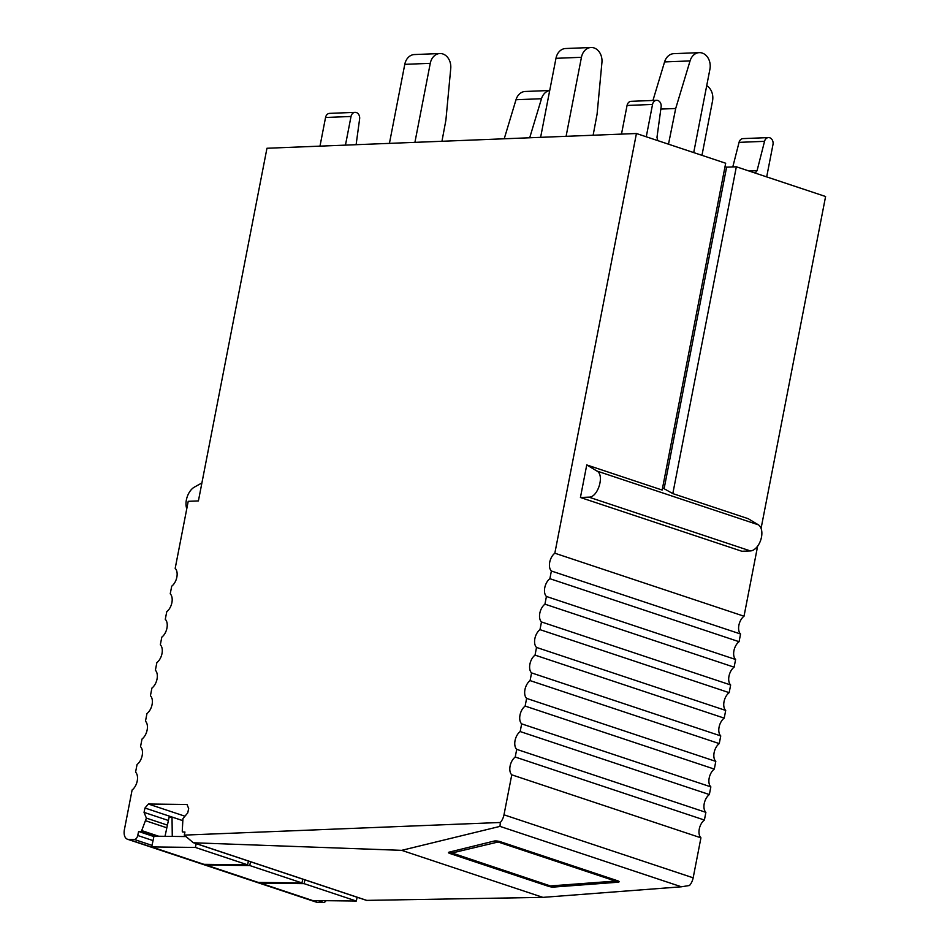 <?xml version="1.0" encoding="UTF-8"?>
<svg xmlns="http://www.w3.org/2000/svg" width="950" height="950" viewBox="0 0 950 950"><rect width="100%" height="100%" fill="white"/><g stroke="black" fill="none" stroke-linecap="round" stroke-linejoin="round"><path stroke-width="1.43" d="M449.089 852.162A4.168 0.95 -171.4 0 0 448.495 852.542A4.168 0.95 -171.4 0 0 450.015 853.539L548.447 886.314A4.168 0.95 -171.4 0 0 553.838 887.051L617.785 882.241A4.168 0.95 -171.4 0 0 619.103 881.754A4.168 0.95 -171.4 0 0 617.583 880.757L500.282 841.688A4.168 0.95 -171.4 0 0 494.166 841.059L449.089 852.162M681.399 886.789L499.997 826.381L401.684 850.345L542.901 897.37L681.399 886.789L689.498 885.495A10.402 6.104 108.4 0 0 693.168 877.824L700.934 837.829L511.765 774.82A10.402 6.104 108.4 0 1 511.076 774.012A10.402 6.104 108.4 0 1 514.211 757.922A10.402 6.104 108.4 0 1 515.221 757.031L516.717 749.348A10.402 6.104 108.4 0 1 516.028 748.529A10.402 6.104 108.4 0 1 519.163 732.438A10.402 6.104 108.4 0 1 520.173 731.559L521.669 723.864A10.402 6.104 108.4 0 1 520.98 723.057A10.402 6.104 108.4 0 1 524.115 706.966A10.402 6.104 108.4 0 1 525.124 706.076L526.621 698.393A10.402 6.104 108.4 0 1 525.932 697.573A10.402 6.104 108.4 0 1 529.067 681.482A10.402 6.104 108.4 0 1 530.076 680.604L531.572 672.909A10.402 6.104 108.4 0 1 530.884 672.101A10.402 6.104 108.4 0 1 534.019 656.011A10.402 6.104 108.4 0 1 535.028 655.12L536.524 647.437A10.402 6.104 108.4 0 1 535.847 646.617A10.402 6.104 108.4 0 1 538.971 630.527A10.402 6.104 108.4 0 1 539.98 629.648L541.476 621.953A10.402 6.104 108.4 0 1 540.799 621.146A10.402 6.104 108.4 0 1 543.923 605.055A10.402 6.104 108.4 0 1 544.932 604.164L546.428 596.481A10.402 6.104 108.4 0 1 545.751 595.662A10.402 6.104 108.4 0 1 548.874 579.571A10.402 6.104 108.4 0 1 549.884 578.692L551.38 571.009A10.402 6.104 108.4 0 1 550.703 570.19A10.402 6.104 108.4 0 1 553.826 554.099A10.402 6.104 108.4 0 1 554.836 553.209L636.429 133.511L725.681 163.234L662.162 490.046L586.756 464.93L596.885 471.022C604.865 474.846 597.93 497.61 588.917 497.147L750.381 550.929L741.891 551.261L580.426 497.491L586.756 464.93M511.765 774.82L503.987 814.815A10.402 6.104 108.4 0 1 500.329 822.486L184.288 835.109L193.242 842.674L366.522 900.386L542.901 897.37M499.997 826.381L500.329 822.486M366.831 900.41L193.836 842.793L401.684 850.345M326.04 900.683A4.168 2.446 108.4 0 1 323.534 902.5L317.787 902.429L128.606 839.432A10.402 6.104 108.4 0 1 127.49 839.242A10.402 6.104 108.4 0 1 124.403 829.623L132.109 789.972A10.402 6.104 108.4 0 0 133.119 789.094A10.402 6.104 108.4 0 0 136.254 773.003A10.402 6.104 108.4 0 0 135.565 772.184L137.061 764.501A10.402 6.104 108.4 0 0 138.071 763.622A10.402 6.104 108.4 0 0 141.206 747.531A10.402 6.104 108.4 0 0 140.517 746.712L142.013 739.029A10.402 6.104 108.4 0 0 143.023 738.138A10.402 6.104 108.4 0 0 146.157 722.047A10.402 6.104 108.4 0 0 145.469 721.24L146.965 713.545A10.402 6.104 108.4 0 0 147.974 712.666A10.402 6.104 108.4 0 0 151.109 696.576A10.402 6.104 108.4 0 0 150.421 695.756L151.917 688.073A10.402 6.104 108.4 0 0 152.926 687.182A10.402 6.104 108.4 0 0 156.061 671.092A10.402 6.104 108.4 0 0 155.373 670.284L156.869 662.589A10.402 6.104 108.4 0 0 157.89 661.711A10.402 6.104 108.4 0 0 161.013 645.62A10.402 6.104 108.4 0 0 160.324 644.801L161.821 637.117A10.402 6.104 108.4 0 0 162.842 636.227A10.402 6.104 108.4 0 0 165.965 620.136A10.402 6.104 108.4 0 0 165.276 619.329L166.773 611.634A10.402 6.104 108.4 0 0 167.794 610.755A10.402 6.104 108.4 0 0 170.917 594.664A10.402 6.104 108.4 0 0 170.228 593.845L171.724 586.162A10.402 6.104 108.4 0 0 172.746 585.271A10.402 6.104 108.4 0 0 175.869 569.181A10.402 6.104 108.4 0 0 175.18 568.373L188.219 501.327L198.408 500.923L266.962 148.259L636.429 133.511M128.606 839.432L134.354 839.491L152.012 845.381M153.045 840.596L137.738 835.501A4.168 2.446 108.4 0 1 134.354 839.491M137.738 835.501L138.605 831.476L140.707 831.499L154.826 836.202M158.721 836.249L141.704 830.585A1.389 0.819 108.4 0 1 140.707 831.499M141.704 830.585L146.383 818.116L144.044 812.381L144.97 808.023L148.366 804.021L187.019 804.484L188.67 808.533L187.744 812.891L182.946 818.556L182.257 831.06A1.389 0.819 108.4 0 0 182.709 831.974L182.851 831.998A1.389 0.819 108.4 0 1 182.709 831.974M182.851 831.998L184.953 832.022L184.288 835.109M551.38 571.009L740.561 634.006A10.402 6.104 108.4 0 1 739.872 633.199A10.402 6.104 108.4 0 1 742.995 617.108A10.402 6.104 108.4 0 1 744.016 616.217L757.637 546.119M761.081 528.402L825.597 196.519L736.345 166.784L672.814 493.596L662.578 487.861M740.561 634.006L739.064 641.701L549.884 578.692M546.428 596.481L735.609 659.49A10.402 6.104 108.4 0 1 734.92 658.671A10.402 6.104 108.4 0 1 738.043 642.58A10.402 6.104 108.4 0 1 739.064 641.701M735.609 659.49L734.113 667.173L544.932 604.164M541.476 621.953L730.657 684.962A10.402 6.104 108.4 0 1 729.968 684.143A10.402 6.104 108.4 0 1 733.091 668.052A10.402 6.104 108.4 0 1 734.113 667.173M730.657 684.962L729.161 692.657L539.98 629.648M536.524 647.437L725.705 710.446A10.402 6.104 108.4 0 1 725.016 709.626A10.402 6.104 108.4 0 1 728.139 693.536A10.402 6.104 108.4 0 1 729.161 692.657M725.705 710.446L724.209 718.129L535.028 655.12M531.572 672.909L720.753 735.918A10.402 6.104 108.4 0 1 720.064 735.098A10.402 6.104 108.4 0 1 723.188 719.008A10.402 6.104 108.4 0 1 724.209 718.129M720.753 735.918L719.257 743.601L530.076 680.604M526.621 698.393L715.801 761.389A10.402 6.104 108.4 0 1 715.113 760.582A10.402 6.104 108.4 0 1 718.236 744.491A10.402 6.104 108.4 0 1 719.257 743.601M715.801 761.389L714.305 769.084L525.124 706.076M521.669 723.864L710.849 786.873A10.402 6.104 108.4 0 1 710.161 786.054A10.402 6.104 108.4 0 1 713.284 769.963A10.402 6.104 108.4 0 1 714.305 769.084M710.849 786.873L709.353 794.556L520.173 731.559M516.717 749.348L705.886 812.345A10.402 6.104 108.4 0 1 705.209 811.538A10.402 6.104 108.4 0 1 708.332 795.447A10.402 6.104 108.4 0 1 709.353 794.556M705.886 812.345L704.401 820.04L515.221 757.031M700.934 837.829A10.402 6.104 108.4 0 1 700.257 837.009A10.402 6.104 108.4 0 1 703.38 820.919A10.402 6.104 108.4 0 1 704.401 820.04M317.787 902.429A10.402 6.104 108.4 0 1 316.659 902.251L127.49 839.242M596.885 471.022L758.337 524.804L748.22 518.7L672.814 493.596M744.016 616.217L554.836 553.209M184.929 816.204L148.366 804.021M182.519 820.527L144.97 808.023M168.411 820.491L144.044 812.381M167.414 825.123L146.383 818.116M166.844 827.806L145.813 820.8M153.912 836.57L138.605 831.476M725.016 166.642L726.607 167.176L664.169 488.395M736.345 166.784L726.607 167.176M580.426 497.491L588.917 497.147M758.337 524.804A13.87 8.146 108.4 0 1 760.903 539.505A13.87 8.146 108.4 0 1 750.381 550.929M201.899 482.956L194.429 487.089A13.87 8.146 108.4 0 0 186.782 508.689M657.78 140.624L656.984 137.346L661.129 106.899A5.546 4.382 87.7 0 0 656.592 100.308A5.546 4.382 87.7 0 0 652.543 104.441L646.261 136.788M621.49 134.104L627.059 105.462A5.546 4.382 -92.3 0 1 631.109 101.329L656.592 100.308M319.984 146.146L325.553 117.491A5.546 4.382 87.7 0 1 329.591 113.371L355.074 112.349A5.546 4.382 -92.3 0 1 359.622 118.94L356.108 144.697M345.456 145.124L351.025 116.47A5.546 4.382 -92.3 0 1 355.074 112.349M766.686 176.89L772.979 144.554A5.546 4.382 87.7 0 0 768.491 137.584L743.007 138.605A5.546 4.382 -92.3 0 0 739.053 142.357L732.794 166.927M768.491 137.584A5.546 4.382 87.7 0 0 764.536 141.336L757.067 170.679L748.992 171M755.167 173.054L757.067 170.679M706.717 85.69A13.181 10.414 -92.3 0 1 712.536 100.961L701.967 155.337M529.696 137.774L541.488 98.717A13.181 10.414 -92.3 0 1 549.706 90.547M504.224 138.783L516.004 99.738A13.181 10.414 -92.3 0 1 525.231 91.473L549.717 90.487M652.947 100.462L664.572 61.928A13.181 10.414 -92.3 0 1 673.799 53.663L699.271 52.642A13.181 10.414 87.7 0 0 690.056 60.919L664.572 61.928M690.056 60.919L675.699 108.49L660.832 109.084M693.714 152.594L709.923 69.184A13.181 10.414 87.7 0 0 699.271 52.642M675.699 108.49L668.491 144.186M566.093 136.313L581.447 57.297A13.181 10.414 -92.3 0 1 591.054 47.5A13.181 10.414 -92.3 0 1 601.932 62.462L597.087 114.143L593.133 135.232M581.447 57.297L555.976 58.318A13.181 10.414 -92.3 0 1 565.571 48.521L591.054 47.5M555.976 58.318L540.609 137.334M414.912 142.357L430.267 63.329A13.181 10.414 -92.3 0 1 439.862 53.532A13.181 10.414 -92.3 0 1 450.739 68.495L445.894 120.175L441.952 141.277M430.267 63.329L404.783 64.351A13.181 10.414 -92.3 0 1 414.39 54.554L439.862 53.532M404.783 64.351L389.429 143.367M206.043 865.023L249.743 865.545L301.957 882.93L258.257 882.419L206.043 865.023L206.186 864.346M304.902 879.854L304.095 883.643L356.309 901.039L312.609 900.529L260.395 883.132L260.538 882.443M196.199 843.659L195.379 847.436L247.606 864.832L203.906 864.322L151.679 846.925L153.983 836.19L185.606 836.57M301.957 882.93L302.777 879.154M248.413 861.044L247.606 864.832M249.743 865.545L250.551 861.757M357.129 897.251L356.309 901.039M304.095 883.643L260.395 883.132M195.379 847.436L151.679 846.925M182.507 820.551L172.021 817.059L169.159 817.024L165.015 836.321M172.021 817.059L172.271 836.416M450.193 852.399L450.015 853.539M548.447 886.314L548.566 885.471M503.987 814.815L693.168 877.824M550.608 886.006L615.422 881.066L498.121 841.997L452.022 852.993L550.608 886.006A3.467 2.031 -71.6 0 1 550.014 885.958L617.963 880.887L617.785 882.241M553.838 887.051L553.981 886.113M317.775 900.588L323.534 902.5M652.543 104.441L627.059 105.462M351.025 116.47L325.553 117.491M739.053 142.357L764.536 141.336M450.371 851.841A3.467 2.945 76.2 0 0 452.022 852.993M449.789 851.984L451.582 853.171A3.467 2.031 -71.6 0 0 452.176 853.219M499.272 841.403A3.467 2.031 108.4 0 1 498.121 841.997M495.603 840.94A3.467 2.945 76.2 0 0 497.099 841.902M616.217 881.434A3.467 2.387 -94.3 0 1 615.457 881.315M616.609 880.424A3.467 2.031 108.4 0 1 615.422 881.066M552.271 886.243A3.467 2.387 -94.3 0 1 551.499 886.124M541.488 98.717L516.004 99.738M550.014 885.958L451.582 853.171"/></g></svg>
